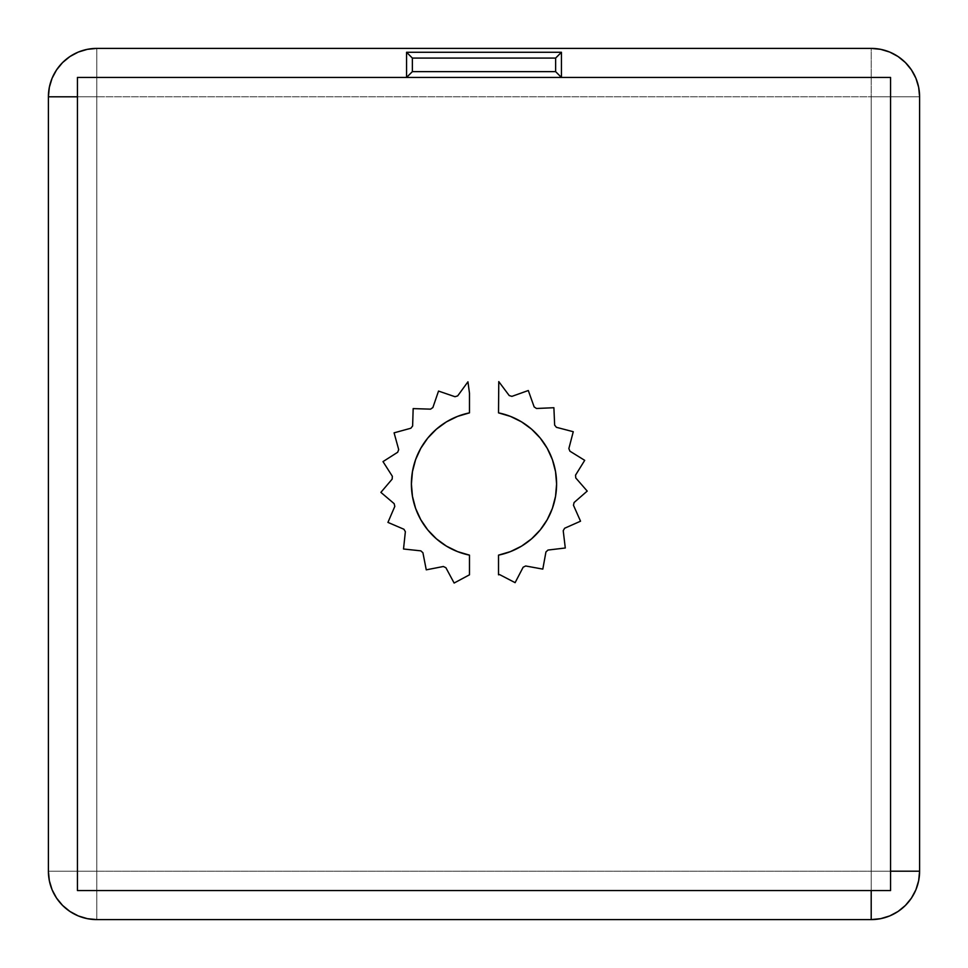 <?xml version="1.0" encoding="UTF-8"?>
<svg xmlns="http://www.w3.org/2000/svg" width="968" height="968" viewBox="0 0 968 968"><rect width="100%" height="100%" fill="white"/><g stroke="black" fill="none" stroke-linecap="round" stroke-linejoin="round"><path stroke-width="0.73" stroke-dasharray="4.84 3.63" d="M555.535 496.366L552.389 508.369L547.235 519.671L540.241 529.919L531.589 538.825L521.558 546.134L510.426 551.615L498.52 555.136A72.6 72.6 0 0 0 498.52 412.864L510.426 416.385M77.44 77.44L890.56 77.44L890.56 890.56L77.44 890.56L77.44 77.44L890.56 77.44L890.56 890.56L77.44 890.56L77.44 77.44L890.56 77.44L890.56 890.56L77.44 890.56L77.44 77.44M498.52 555.136L498.52 574.811A91.96 91.96 0 0 0 499.657 574.617L515.109 582.663L523.156 567.212A91.96 91.96 0 0 0 525.672 565.977L542.806 569.111L545.94 551.966A91.96 91.96 0 0 0 547.985 550.054L565.288 547.997L563.219 530.694A91.96 91.96 0 0 0 564.61 528.262L580.534 521.195L573.467 505.26A91.96 91.96 0 0 0 574.072 502.537L587.213 491.091L575.766 477.95A91.96 91.96 0 0 0 575.536 475.155L584.708 460.344L569.898 451.173A91.96 91.96 0 0 0 568.857 448.571L573.262 431.716L556.406 427.311A91.96 91.96 0 0 0 554.652 425.134L553.89 407.722L536.478 408.484A91.96 91.96 0 0 0 534.154 406.923L528.298 390.515L511.89 396.372A91.96 91.96 0 0 0 509.216 395.561L498.774 381.61L498.52 412.864A72.6 72.6 0 0 1 498.52 555.136L498.52 574.811A91.96 91.96 0 0 0 499.657 574.617L515.109 582.663L523.156 567.212A91.96 91.96 0 0 0 525.672 565.977L542.806 569.111L545.94 551.966A91.96 91.96 0 0 0 547.985 550.054L565.288 547.997L563.219 530.694A91.96 91.96 0 0 0 564.61 528.262L580.534 521.195L573.467 505.26A91.96 91.96 0 0 0 574.072 502.537L587.213 491.091L575.766 477.95A91.96 91.96 0 0 0 575.536 475.155L584.708 460.344L569.898 451.173A91.96 91.96 0 0 0 568.857 448.571L573.262 431.716L556.406 427.311A91.96 91.96 0 0 0 554.652 425.134L553.89 407.722L536.478 408.484A91.96 91.96 0 0 0 534.154 406.923L528.298 390.515L511.89 396.372A91.96 91.96 0 0 0 509.216 395.561L498.774 381.61L498.52 412.864L498.774 381.61L509.216 395.561A91.96 91.96 0 0 1 511.89 396.372L528.298 390.515L534.154 406.923A91.96 91.96 0 0 1 536.478 408.484L553.89 407.722L554.652 425.134A91.96 91.96 0 0 1 556.406 427.311L573.262 431.716L568.857 448.571A91.96 91.96 0 0 1 569.898 451.173L584.708 460.344L575.536 475.155A91.96 91.96 0 0 1 575.766 477.95L587.213 491.091L574.072 502.537A91.96 91.96 0 0 1 573.467 505.26L580.534 521.195L564.61 528.262A91.96 91.96 0 0 1 563.219 530.694L565.288 547.997L547.985 550.054A91.96 91.96 0 0 1 545.94 551.966L542.806 569.111L525.672 565.977A91.96 91.96 0 0 1 523.156 567.212L515.109 582.663L499.657 574.617A91.96 91.96 0 0 1 498.52 574.811L498.52 555.136M521.558 421.866L531.589 429.175L540.241 438.081L547.235 448.329L552.389 459.631L555.535 471.634M457.574 416.385L469.48 412.864L469.48 393.189L467.943 381.803L457.683 395.888A91.96 91.96 0 0 0 455.008 396.723L438.528 391.072L432.877 407.552A91.96 91.96 0 0 0 430.579 409.149L413.167 408.605L412.622 426.017A91.96 91.96 0 0 0 410.892 428.219L394.085 432.841L398.707 449.636A91.96 91.96 0 0 0 397.691 452.25L383.001 461.615L392.367 476.304A91.96 91.96 0 0 0 392.173 479.099L380.884 492.373L394.17 503.662A91.96 91.96 0 0 0 394.811 506.385L387.938 522.393L403.946 529.266A91.96 91.96 0 0 0 405.362 531.674L403.523 549.001L420.85 550.852A91.96 91.96 0 0 0 422.919 552.74L426.259 569.837L443.356 566.498A91.96 91.96 0 0 0 445.885 567.696L454.125 583.038L469.48 574.811L469.48 555.136L457.574 551.615L446.442 546.134L436.411 538.825L427.759 529.919L420.765 519.671L415.611 508.369L412.465 496.366M412.465 471.634L415.611 459.631L420.765 448.329L427.759 438.081L436.411 429.175L446.442 421.866M919.6 96.8L871.2 96.8L871.2 871.2L919.6 871.2L919.6 96.8A48.4 48.4 0 0 0 871.2 48.4L871.2 96.8L919.6 96.8L919.6 871.2L919.6 96.8L871.2 96.8L871.2 48.4C897.058 47.735 920.265 70.942 919.6 96.8A48.4 48.4 0 0 0 871.2 48.4L96.8 48.4A48.4 48.4 0 0 0 48.4 96.8L48.4 871.2L96.8 871.2L96.8 48.4A48.4 48.4 0 0 0 48.4 96.8L48.4 871.2L96.8 871.2L96.8 96.8L77.44 96.8L96.8 96.8L96.8 48.4A48.4 48.4 0 0 0 48.4 96.8L48.4 871.2C47.735 897.058 70.942 920.265 96.8 919.6L96.8 871.2L96.8 919.6A48.4 48.4 0 0 1 48.4 871.2L96.8 871.2L96.8 48.4L871.2 48.4L871.2 96.8L77.44 96.8M871.2 919.6L96.8 919.6L871.2 919.6L96.8 919.6L96.8 871.2L919.6 871.2A48.4 48.4 0 0 1 871.2 919.6A48.4 48.4 0 0 0 919.6 871.2C920.265 897.058 897.058 920.265 871.2 919.6L871.2 96.8L96.8 96.8L871.2 96.8L871.2 871.2L96.8 871.2L871.2 871.2L871.2 890.56L871.2 871.2L890.56 871.2M469.48 555.136A72.6 72.6 0 0 1 469.48 412.864L469.48 393.189L467.943 381.803L457.683 395.888A91.96 91.96 0 0 0 455.008 396.723L438.528 391.072L432.877 407.552A91.96 91.96 0 0 0 430.579 409.149L413.167 408.605L412.622 426.017A91.96 91.96 0 0 0 410.892 428.219L394.085 432.841L398.707 449.636A91.96 91.96 0 0 0 397.691 452.25L383.001 461.615L392.367 476.304A91.96 91.96 0 0 0 392.173 479.099L380.884 492.373L394.17 503.662A91.96 91.96 0 0 0 394.811 506.385L387.938 522.393L403.946 529.266A91.96 91.96 0 0 0 405.362 531.674L403.523 549.001L420.85 550.852A91.96 91.96 0 0 0 422.919 552.74L426.259 569.837L443.356 566.498A91.96 91.96 0 0 0 445.885 567.696L454.125 583.038L469.48 574.811L469.48 555.136A72.6 72.6 0 0 1 469.48 412.864L469.48 393.189L467.943 381.803L457.683 395.888A91.96 91.96 0 0 0 455.008 396.723L438.528 391.072L432.877 407.552A91.96 91.96 0 0 0 430.579 409.149L413.167 408.605L412.622 426.017A91.96 91.96 0 0 0 410.892 428.219L394.085 432.841L398.707 449.636A91.96 91.96 0 0 0 397.691 452.25L383.001 461.615L392.367 476.304A91.96 91.96 0 0 0 392.173 479.099L380.884 492.373L394.17 503.662A91.96 91.96 0 0 0 394.811 506.385L387.938 522.393L403.946 529.266A91.96 91.96 0 0 0 405.362 531.674L403.523 549.001L420.85 550.852A91.96 91.96 0 0 0 422.919 552.74L426.259 569.837L443.356 566.498A91.96 91.96 0 0 0 445.885 567.696L454.125 583.038L469.48 574.811L469.48 555.136M871.2 48.4L96.8 48.4M96.8 919.6A48.4 48.4 0 0 1 48.4 871.2"/><path stroke-width="1.45" d="M555.535 471.634L556.6 484A72.6 72.6 0 0 1 498.52 555.136L498.52 574.811A91.96 91.96 0 0 0 499.657 574.617L515.109 582.663L523.156 567.212A91.96 91.96 0 0 0 525.672 565.977L542.806 569.111L545.94 551.966A91.96 91.96 0 0 0 547.985 550.054L565.288 547.997L563.219 530.694A91.96 91.96 0 0 0 564.61 528.262L580.534 521.195L573.467 505.26A91.96 91.96 0 0 0 574.072 502.537L587.213 491.091L575.766 477.95A91.96 91.96 0 0 0 575.536 475.155L584.708 460.344L569.898 451.173A91.96 91.96 0 0 0 568.857 448.571L573.262 431.716L556.406 427.311A91.96 91.96 0 0 0 554.652 425.134L553.89 407.722L536.478 408.484A91.96 91.96 0 0 0 534.154 406.923L528.298 390.515L511.89 396.372A91.96 91.96 0 0 0 509.216 395.561L498.774 381.61L498.52 412.864A72.6 72.6 0 0 1 556.6 484L555.535 496.366L552.389 508.369L547.235 519.671L540.241 529.919L531.589 538.825L521.558 546.134L510.426 551.615L498.52 555.136L498.52 574.811A91.96 91.96 0 0 0 499.657 574.617L515.109 582.663L523.156 567.212A91.96 91.96 0 0 0 525.672 565.977L542.806 569.111L545.94 551.966A91.96 91.96 0 0 0 547.985 550.054L565.288 547.997L563.219 530.694A91.96 91.96 0 0 0 564.61 528.262L580.534 521.195L573.467 505.26A91.96 91.96 0 0 0 574.072 502.537L587.213 491.091L575.766 477.95A91.96 91.96 0 0 0 575.536 475.155L584.708 460.344L569.898 451.173A91.96 91.96 0 0 0 568.857 448.571L573.262 431.716L556.406 427.311A91.96 91.96 0 0 0 554.652 425.134L553.89 407.722L536.478 408.484A91.96 91.96 0 0 0 534.154 406.923L528.298 390.515L511.89 396.372A91.96 91.96 0 0 0 509.216 395.561L498.774 381.61L498.52 412.864L510.426 416.385L521.558 421.866L531.589 429.175L540.241 438.081L547.235 448.329L552.389 459.631L555.535 471.634L556.6 484L555.535 496.366M412.465 496.366L411.4 484L412.465 471.634L415.611 459.631L420.765 448.329L427.759 438.081L436.411 429.175L446.442 421.866L457.574 416.385L469.48 412.864L469.48 393.189L467.943 381.803L457.683 395.888A91.96 91.96 0 0 0 455.008 396.723L438.528 391.072L432.877 407.552A91.96 91.96 0 0 0 430.579 409.149L413.167 408.605L412.622 426.017A91.96 91.96 0 0 0 410.892 428.219L394.085 432.841L398.707 449.636A91.96 91.96 0 0 0 397.691 452.25L383.001 461.615L392.367 476.304A91.96 91.96 0 0 0 392.173 479.099L380.884 492.373L394.17 503.662A91.96 91.96 0 0 0 394.811 506.385L387.938 522.393L403.946 529.266A91.96 91.96 0 0 0 405.362 531.674L403.523 549.001L420.85 550.852A91.96 91.96 0 0 0 422.919 552.74L426.259 569.837L443.356 566.498A91.96 91.96 0 0 0 445.885 567.696L454.125 583.038L469.48 574.811L469.48 555.136A72.6 72.6 0 0 1 469.48 412.864L469.48 393.189L467.943 381.803L457.683 395.888A91.96 91.96 0 0 0 455.008 396.723L438.528 391.072L432.877 407.552A91.96 91.96 0 0 0 430.579 409.149L413.167 408.605L412.622 426.017A91.96 91.96 0 0 0 410.892 428.219L394.085 432.841L398.707 449.636A91.96 91.96 0 0 0 397.691 452.25L383.001 461.615L392.367 476.304A91.96 91.96 0 0 0 392.173 479.099L380.884 492.373L394.17 503.662A91.96 91.96 0 0 0 394.811 506.385L387.938 522.393L403.946 529.266A91.96 91.96 0 0 0 405.362 531.674L403.523 549.001L420.85 550.852A91.96 91.96 0 0 0 422.919 552.74L426.259 569.837L443.356 566.498A91.96 91.96 0 0 0 445.885 567.696L454.125 583.038L469.48 574.811L469.48 555.136L457.574 551.615L446.442 546.134L436.411 538.825L427.759 529.919L420.765 519.671L415.611 508.369L412.465 496.366L411.4 484L412.465 471.634M48.4 96.8L48.4 871.2L49.332 880.638L52.078 889.725L56.555 898.086L62.581 905.419L69.914 911.445L78.275 915.922L87.362 918.668L96.8 919.6L871.2 919.6L880.638 918.668L889.725 915.922L898.086 911.445L905.419 905.419L911.445 898.086L915.922 889.725L918.668 880.638L919.6 871.2L919.6 96.8L918.668 87.362L915.922 78.275L911.445 69.914L905.419 62.581L898.086 56.555L889.725 52.078L880.638 49.332L871.2 48.4L96.8 48.4L87.362 49.332L78.275 52.078L69.914 56.555L62.581 62.581L56.555 69.914L52.078 78.275L49.332 87.362L48.4 96.8L48.4 871.2A48.4 48.4 0 0 0 96.8 919.6L871.2 919.6A48.4 48.4 0 0 0 919.6 871.2L919.6 96.8A48.4 48.4 0 0 0 871.2 48.4L96.8 48.4A48.4 48.4 0 0 0 48.4 96.8L48.4 871.2A48.4 48.4 0 0 0 96.8 919.6L871.2 919.6A48.4 48.4 0 0 0 919.6 871.2L919.6 96.8A48.4 48.4 0 0 0 871.2 48.4L96.8 48.4A48.4 48.4 0 0 0 48.4 96.8L77.44 96.8M561.44 52.272L561.44 77.44L890.56 77.44L890.56 890.56L77.44 890.56L77.44 77.44L406.56 77.44L406.56 52.272L561.44 52.272L561.44 77.44L890.56 77.44L890.56 890.56L77.44 890.56L77.44 77.44L890.56 77.44L890.56 890.56L77.44 890.56L77.44 77.44L406.56 77.44L406.56 52.272L561.44 52.272L561.44 77.44L555.632 71.632L555.632 58.08L412.368 58.08L412.368 71.632L555.632 71.632L555.632 58.08L561.44 52.272L555.632 58.08L412.368 58.08L412.368 71.632L555.632 71.632L561.44 77.44L406.56 77.44L412.368 71.632L555.632 71.632L555.632 58.08L412.368 58.08L412.368 71.632L406.56 77.44L406.56 52.272L412.368 58.08L406.56 52.272L561.44 52.272L555.632 58.08M871.2 890.56L871.2 919.6L871.2 890.56M890.56 871.2L919.6 871.2M510.426 416.385L521.558 421.866M446.442 421.866L457.574 416.385M556.6 484A72.6 72.6 0 0 1 498.52 555.136L498.52 574.811A91.96 91.96 0 0 0 499.657 574.617L515.109 582.663L523.156 567.212A91.96 91.96 0 0 0 525.672 565.977L542.806 569.111L545.94 551.966A91.96 91.96 0 0 0 547.985 550.054L565.288 547.997L563.219 530.694A91.96 91.96 0 0 0 564.61 528.262L580.534 521.195L573.467 505.26A91.96 91.96 0 0 0 574.072 502.537L587.213 491.091L575.766 477.95A91.96 91.96 0 0 0 575.536 475.155L584.708 460.344L569.898 451.173A91.96 91.96 0 0 0 568.857 448.571L573.262 431.716L556.406 427.311A91.96 91.96 0 0 0 554.652 425.134L553.89 407.722L536.478 408.484A91.96 91.96 0 0 0 534.154 406.923L528.298 390.515L511.89 396.372A91.96 91.96 0 0 0 509.216 395.561L498.774 381.61L498.52 412.864A72.6 72.6 0 0 1 556.6 484M412.368 71.632L406.56 77.44L561.44 77.44L555.632 71.632M469.48 555.136A72.6 72.6 0 0 1 469.48 412.864L469.48 393.189L467.943 381.803L457.683 395.888A91.96 91.96 0 0 0 455.008 396.723L438.528 391.072L432.877 407.552A91.96 91.96 0 0 0 430.579 409.149L413.167 408.605L412.622 426.017A91.96 91.96 0 0 0 410.892 428.219L394.085 432.841L398.707 449.636A91.96 91.96 0 0 0 397.691 452.25L383.001 461.615L392.367 476.304A91.96 91.96 0 0 0 392.173 479.099L380.884 492.373L394.17 503.662A91.96 91.96 0 0 0 394.811 506.385L387.938 522.393L403.946 529.266A91.96 91.96 0 0 0 405.362 531.674L403.523 549.001L420.85 550.852A91.96 91.96 0 0 0 422.919 552.74L426.259 569.837L443.356 566.498A91.96 91.96 0 0 0 445.885 567.696L454.125 583.038L469.48 574.811L469.48 555.136M406.56 52.272L412.368 58.08"/></g></svg>
